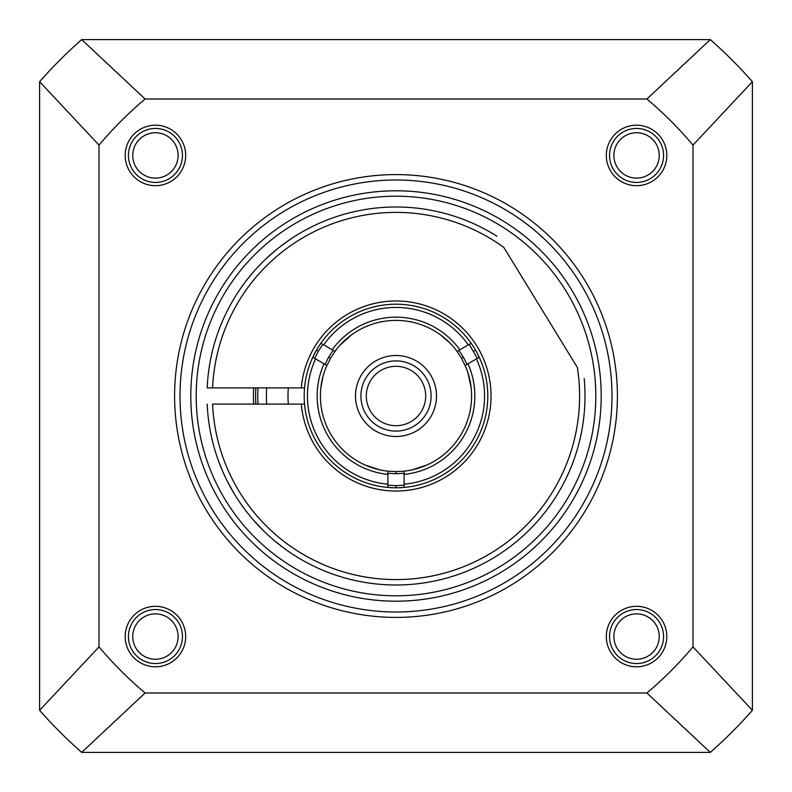 <?xml version="1.0" encoding="UTF-8"?>
<svg xmlns="http://www.w3.org/2000/svg" width="792" height="792" viewBox="0 0 792 792"><rect width="100%" height="100%" fill="white"/><g stroke="black" fill="none" stroke-linecap="round" stroke-linejoin="round"><path stroke-width="1.19" d="M255.836 387.902A140.402 140.402 0 0 0 255.836 404.098M253.668 387.902A142.56 142.56 0 0 0 253.668 404.098M396 595.802A199.802 199.802 0 0 0 595.802 396A199.802 199.802 0 0 0 396 196.198A199.802 199.802 0 0 0 196.198 396A199.802 199.802 0 0 0 396 595.802M431.095 396A35.096 35.096 0 0 1 396 431.095A35.096 35.096 0 0 1 360.904 396A35.096 35.096 0 0 1 396 360.904A35.096 35.096 0 0 1 431.095 396M366.3 396A29.7 29.7 0 0 0 396 425.7A29.7 29.7 0 0 0 425.7 396A29.7 29.7 0 0 0 396 366.3A29.7 29.7 0 0 0 366.3 396M463.34 357.123L466.973 364.379L465.142 365.429L477.319 358.4L469.22 344.372L457.043 351.4L461.469 358.202L463.34 357.123L458.875 350.341M396 487.803L396 485.644L404.098 485.219L404.098 471.161L396 471.596L396 473.764L404.098 473.279M335.887 350.153L330.531 358.202L328.66 357.123L333.125 350.341L334.957 351.4L323.68 344.886L322.78 344.372L318.374 351.183L314.681 358.4L326.858 365.429A75.596 75.596 0 0 0 387.902 471.161L385.338 470.844M387.902 487.446L387.902 471.161L396 471.596M476.596 352.054L479.239 357.291L476.428 358.925A88.555 88.555 0 0 1 404.098 484.189L404.098 487.446M418.483 485.001L422.958 483.754M403.861 487.466L401.881 487.615M399.901 487.714L397.921 487.783M465.112 335.57L465.577 336.115M473.477 346.757L474.527 348.45M485.239 374.467L486.159 378.695M486.258 379.249L486.377 379.903M461.469 358.202L466.151 367.805M467.547 371.577L467.983 372.903M468.013 372.992L471.181 388.03M471.082 387.169L471.002 386.546M470.923 385.882L470.795 385.001M470.725 384.506L470.606 383.783M470.468 382.982L470.349 382.279M470.3 382.021L470.111 381.091M469.923 380.17L469.725 379.249M469.072 376.596L468.884 375.903M466.993 370.022L466.795 369.478M465.765 366.874L465.151 365.449M405.336 471.022L406.821 470.824M410.355 470.22L412.88 469.686M413.058 469.646L413.761 469.488M416.473 468.775L417.057 468.607M419.255 467.933L420.245 467.607M421.047 467.329L424.938 465.844M428.977 464.023L429.492 463.775M426.68 465.092L412.078 469.874M411.979 469.894L410.622 470.171M406.662 470.844L404.098 471.161A75.596 75.596 0 0 0 465.142 365.429A75.596 75.596 0 0 1 404.098 471.161M455.954 349.945L455.044 348.787M452.291 345.53L451.697 344.876M447.876 341.005L447.292 340.461M446.638 339.867L445.886 339.194M444.441 337.956L443.767 337.402M443.302 337.026L442.777 336.61M440.5 334.887L449.589 342.669M449.688 342.778L451.945 345.154M452.034 345.243L452.925 346.252M455.489 349.341L457.043 351.4A75.596 75.596 0 0 0 396 320.404A75.596 75.596 0 0 1 457.043 351.4M336.511 349.341L334.957 351.4A75.596 75.596 0 0 1 396 320.404M396 485.644L387.902 485.219L387.902 484.189A88.555 88.555 0 0 1 315.572 358.925L312.761 357.291L316.503 350.104L318.374 351.183M394.089 487.783L392.099 487.714M390.119 487.615L388.149 487.466M369.042 483.754L370.24 484.11M396 473.764L387.902 473.279L387.902 471.161M309.167 366.221L309.365 365.647M309.781 364.488L309.979 363.954M310.405 362.825L310.712 362.043M311.197 360.855L312.731 357.35M317.463 348.47L318.513 346.777M328.72 333.541L329.205 333.026M331.521 330.65L330.135 332.056M320.859 343.263L323.68 344.886A88.555 88.555 0 0 1 468.32 344.886L471.141 343.263M207.177 387.902L304.554 387.902A91.803 91.803 0 0 0 444.223 474.111A91.803 91.803 0 0 0 444.223 317.889A91.803 91.803 0 0 0 304.554 404.098L212.583 404.098A183.595 183.595 0 0 0 414.355 578.675A183.595 183.595 0 0 0 577.368 367.448L503.781 247.361A183.595 183.595 0 0 0 212.583 387.902L207.177 387.902A189.001 189.001 0 0 1 496.95 236.214M328.66 357.123L325.027 364.379M339.075 346.252L340.293 344.886M340.075 345.134L351.509 334.877M350.807 335.392L350.302 335.778M349.698 336.234L349.074 336.729M348.658 337.055L348.114 337.491M347.49 338.016L346.945 338.471M346.738 338.649L346.025 339.273M345.322 339.897L344.629 340.53M342.669 342.421L342.164 342.926M338.768 346.609L338.085 347.411M338.045 347.46L337.55 348.044M381.378 470.171L380.021 469.894M379.922 469.874L365.587 465.211M363.023 464.023L362.508 463.775M366.092 465.429L375.992 468.904M385.496 470.864L386.981 471.062M330.531 358.202L325.849 367.805M326.472 366.3L326.165 367.052M324.146 372.497L323.878 373.319M323.116 375.923L322.948 376.527M322.681 377.556L322.532 378.17M322.433 378.566L322.255 379.348M322.067 380.219L321.859 381.2M321.512 383.061L321.384 383.823M321.275 384.506L321.166 385.278M320.819 388.021L323.027 376.259M323.057 376.121L323.997 372.973M324.027 372.864L324.453 371.577M266.656 387.902A129.601 129.601 0 0 0 266.656 404.098M288.308 404.098A107.999 107.999 0 0 1 288.308 387.902M301.307 387.902A95.04 95.04 0 0 1 445.846 315.077A95.04 95.04 0 0 1 445.846 476.923A95.04 95.04 0 0 1 301.307 404.098M584.199 378.596A189.001 189.001 0 0 1 408.761 584.565A189.001 189.001 0 0 1 207.177 404.098M218.453 460.805L221.928 469.626L218.483 460.865M226.779 480.17L233.383 492.317L226.779 480.17M240.798 503.851L242.342 506.048M252.965 519.542L263.617 530.888L253.4 520.037M273.794 540.174L283.239 547.678L273.804 540.184M287.823 550.975L290.417 552.757M291.773 553.667L299.287 558.38M299.96 558.776L300.712 559.221M290.337 552.697L288.031 551.123M285.863 242.411L289.159 240.095M288.832 240.322L288.337 240.659M287.862 240.986L286.843 241.709M283.209 244.342L280.031 246.757M276.368 249.688L272.686 252.777M250.559 275.299L248.896 277.329M248.777 277.487L247.045 279.665M244.203 283.397L243.471 284.397M245.134 282.15L245.55 281.615M247.074 279.635L248.846 277.398M249.133 277.042L250.569 275.289M266.439 258.4L276.467 249.599M280.091 246.718L283.239 244.322M266.399 258.43L272.775 252.697M278.457 247.995L282.338 244.995M278.467 247.985L287.288 241.402M287.546 241.214L293.278 237.352M292.525 237.847L293.238 237.382M262.122 262.598L261.053 263.677M255.242 269.874L253.747 271.557M254.737 270.438L250.886 274.913M249.688 276.358L248.272 278.111M246.926 279.814L246.381 280.526M244.599 282.873L244.213 283.387M240.154 289.07L241.154 287.635M242.461 285.783L244.015 283.645M245.748 281.338L249.53 276.557M249.638 276.418L251.608 274.052M258.034 266.815L261.914 262.805M81.685 39.6A475.2 475.2 0 0 0 39.6 81.685L99 145.085A388.803 388.803 0 0 1 145.085 99L81.685 39.6L710.315 39.6L646.916 99L145.085 99M81.685 752.4A475.2 475.2 0 0 1 39.6 710.315L99 646.916A388.803 388.803 0 0 0 145.085 693L81.685 752.4L710.315 752.4A475.2 475.2 0 0 0 752.4 710.315L693 646.916A388.803 388.803 0 0 1 646.916 693L710.315 752.4M693 646.916L693 145.085A388.803 388.803 0 0 0 646.916 99M693 145.085L752.4 81.685A475.2 475.2 0 0 0 710.315 39.6M99 646.916L99 145.085M646.916 693L145.085 693M174.596 396A221.404 221.404 0 0 1 396 174.596A221.404 221.404 0 0 1 617.404 396A221.404 221.404 0 0 1 396 617.404A221.404 221.404 0 0 1 174.596 396M155.44 185.684A30.245 30.245 0 0 1 125.205 155.44A30.245 30.245 0 0 1 155.44 125.205A30.245 30.245 0 0 1 185.684 155.44A30.245 30.245 0 0 1 155.44 185.684M185.684 636.56A30.245 30.245 0 0 1 155.44 666.795A30.245 30.245 0 0 1 125.205 636.56A30.245 30.245 0 0 1 155.44 606.316A30.245 30.245 0 0 1 185.684 636.56M636.56 606.316A30.245 30.245 0 0 1 666.795 636.56A30.245 30.245 0 0 1 636.56 666.795A30.245 30.245 0 0 1 606.316 636.56A30.245 30.245 0 0 1 636.56 606.316M606.316 155.44A30.245 30.245 0 0 1 636.56 125.205A30.245 30.245 0 0 1 666.795 155.44A30.245 30.245 0 0 1 636.56 185.684A30.245 30.245 0 0 1 606.316 155.44M611.998 396A215.998 215.998 0 0 1 396 611.998A215.998 215.998 0 0 1 180.002 396A215.998 215.998 0 0 1 396 180.002A215.998 215.998 0 0 1 611.998 396M209.702 752.4L323.096 752.4L209.702 752.4M601.197 396A205.197 205.197 0 0 1 396 601.197A205.197 205.197 0 0 1 190.803 396A205.197 205.197 0 0 1 396 190.803A205.197 205.197 0 0 1 601.197 396M752.4 710.315L752.4 81.685M39.6 81.685L39.6 710.315M155.44 132.759A22.681 22.681 0 0 1 178.121 155.44A22.681 22.681 0 0 1 155.44 178.121A22.681 22.681 0 0 1 132.759 155.44A22.681 22.681 0 0 1 155.44 132.759A22.681 22.681 0 0 1 178.121 155.44A22.681 22.681 0 0 1 155.44 178.121A22.681 22.681 0 0 1 132.759 155.44A22.681 22.681 0 0 1 155.44 132.759M132.759 636.56A22.681 22.681 0 0 1 155.44 613.879A22.681 22.681 0 0 1 178.121 636.56A22.681 22.681 0 0 1 155.44 659.241A22.681 22.681 0 0 1 132.759 636.56M636.56 659.241A22.681 22.681 0 0 1 613.879 636.56A22.681 22.681 0 0 1 636.56 613.879A22.681 22.681 0 0 1 659.241 636.56A22.681 22.681 0 0 1 636.56 659.241A22.681 22.681 0 0 1 613.879 636.56A22.681 22.681 0 0 1 636.56 613.879A22.681 22.681 0 0 1 659.241 636.56A22.681 22.681 0 0 1 636.56 659.241M659.241 155.44A22.681 22.681 0 0 1 636.56 178.121A22.681 22.681 0 0 1 613.879 155.44A22.681 22.681 0 0 1 636.56 132.759A22.681 22.681 0 0 1 659.241 155.44M155.44 182.437A26.997 26.997 0 0 0 182.447 155.44A26.997 26.997 0 0 0 155.44 128.443A26.997 26.997 0 0 0 128.443 155.44A26.997 26.997 0 0 0 155.44 182.437M155.44 663.557A26.997 26.997 0 0 0 182.447 636.56A26.997 26.997 0 0 0 155.44 609.553A26.997 26.997 0 0 0 128.443 636.56A26.997 26.997 0 0 0 155.44 663.557M155.44 659.241A22.681 22.681 0 0 1 132.759 636.56A22.681 22.681 0 0 1 155.44 613.879A22.681 22.681 0 0 1 178.121 636.56A22.681 22.681 0 0 1 155.44 659.241M636.56 663.557A26.997 26.997 0 0 0 663.557 636.56A26.997 26.997 0 0 0 636.56 609.553A26.997 26.997 0 0 0 609.553 636.56A26.997 26.997 0 0 0 636.56 663.557M636.56 182.437A26.997 26.997 0 0 0 663.557 155.44A26.997 26.997 0 0 0 636.56 128.443A26.997 26.997 0 0 0 609.553 155.44A26.997 26.997 0 0 0 636.56 182.437M636.56 178.121A22.681 22.681 0 0 1 613.879 155.44A22.681 22.681 0 0 1 636.56 132.759A22.681 22.681 0 0 1 659.241 155.44A22.681 22.681 0 0 1 636.56 178.121M257.994 404.098A138.244 138.244 0 0 1 257.994 387.902M436.501 396A40.501 40.501 0 0 1 396 436.501A40.501 40.501 0 0 1 355.499 396A40.501 40.501 0 0 1 396 355.499A40.501 40.501 0 0 1 436.501 396M467.963 363.805A78.844 78.844 0 0 1 404.098 474.418M332.135 349.777A78.844 78.844 0 0 1 459.865 349.777M387.902 474.418A78.844 78.844 0 0 1 324.037 363.805M475.497 350.104L473.626 351.183"/></g></svg>
